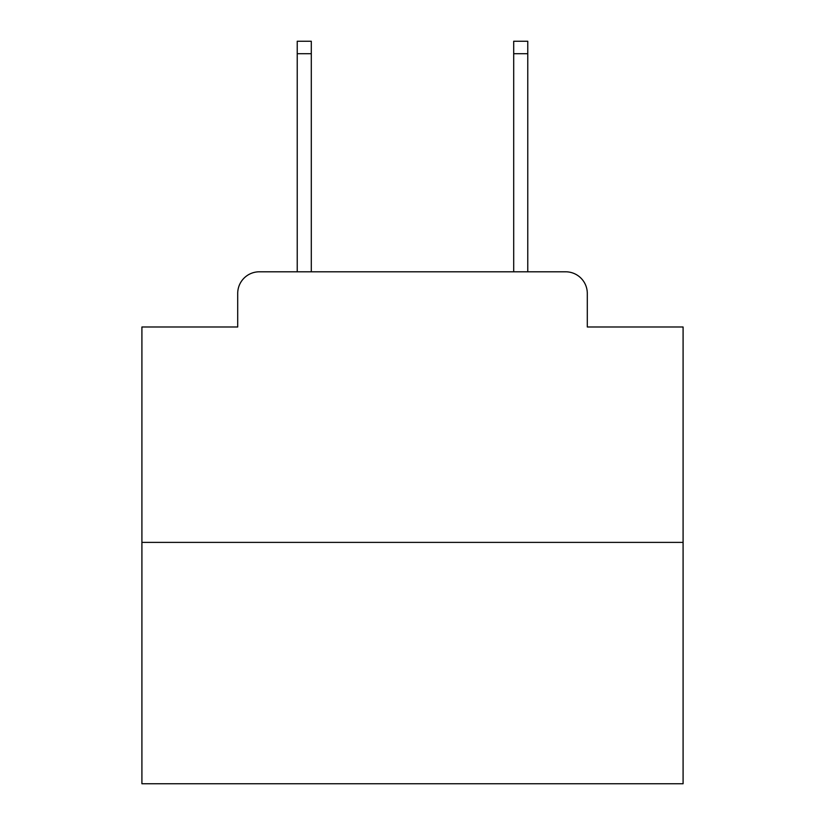 <?xml version="1.0" encoding="UTF-8"?>
<svg xmlns="http://www.w3.org/2000/svg" width="825" height="825" viewBox="0 0 825 825"><rect width="100%" height="100%" fill="white"/><g stroke="black" fill="none" stroke-linecap="round" stroke-linejoin="round"><path stroke-width="1.24" d="M237.703 293.442L237.703 326.989L237.703 293.442A21.646 21.646 0 0 1 259.349 271.796L297.227 271.796L297.227 41.25L311.303 41.25L311.303 271.796L328.072 271.796M683.09 542.386L141.91 542.386L141.91 783.75L683.09 783.75L683.09 326.989L587.297 326.989L587.297 293.442A21.646 21.646 0 0 0 565.651 271.796L259.349 271.796M141.91 542.386L141.91 326.989L237.703 326.989M496.928 271.796L513.697 271.796L513.697 41.25L527.773 41.25L527.773 271.796L565.651 271.796M587.297 326.989L587.297 293.442M297.227 53.697L311.303 53.697M527.773 53.697L513.697 53.697"/></g></svg>
